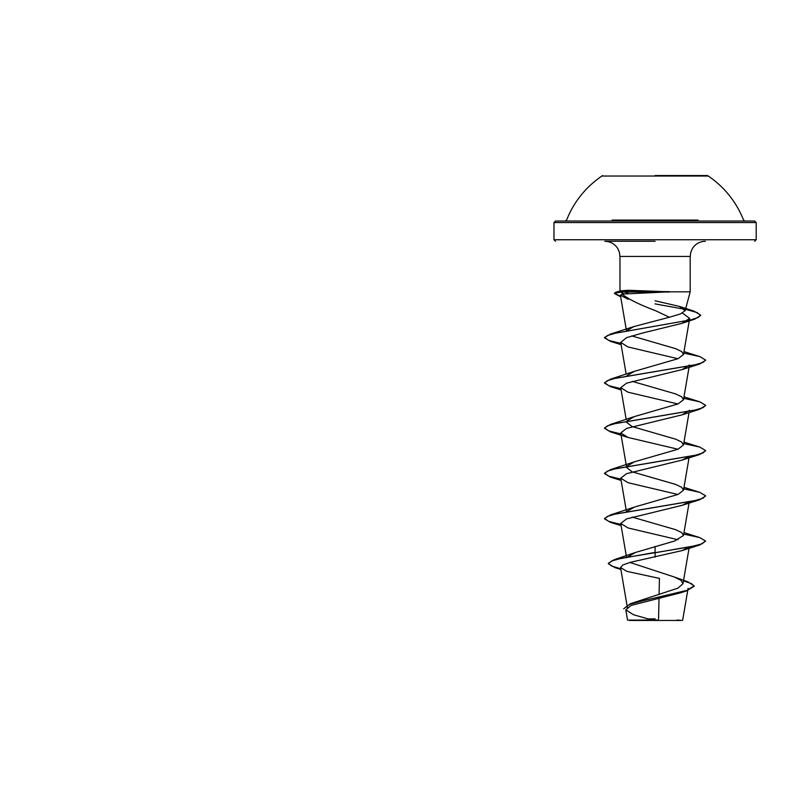 <?xml version="1.0" encoding="UTF-8"?>
<svg xmlns="http://www.w3.org/2000/svg" width="796" height="796" viewBox="0 0 796 796"><rect width="100%" height="100%" fill="white"/><g stroke="black" fill="none" stroke-linecap="round" stroke-linejoin="round"><path stroke-width="1.19" d="M707.505 176.035L602.662 176.035M655.078 175.538L707.505 175.538L655.078 175.538M698.082 220.084L612.074 220.084M692.928 222.562L756.2 222.562L754.688 221.039L614.034 221.039M629.576 620.462L680.59 620.462M653.028 620.134L627.556 620.114L658.541 620.024M682.272 620.462L677.048 620.044M655.078 241.268L604.801 241.268C610.472 241.447 614.82 243.934 617.865 248.71L619.437 252.431L619.975 256.431L655.078 256.431L619.975 256.431L619.975 291.605L621.099 290.809L628.253 290.261L669.138 291.824L690.192 291.824L669.138 291.824L621.965 294.102C628.581 299.246 639.616 304.709 655.078 310.49L669.406 317.246L680.52 313.913L685.137 310.679L679.326 306.39L655.078 300.769M669.376 292.013L624.313 292.013L628.601 293.515M688.848 547.131L682.142 550.583L630.253 562.354L622.85 564.961L620.552 567.578L626.79 571.339L659.436 578.393L659.088 594.542M659.008 598.224L658.571 618.88M683.525 580.553L687.923 581.826L694.152 585.886L687.018 590.343L630.352 603.736L677.874 588.174L682.988 583.717L681.018 580.374L674.431 577.04L629.915 562.444M627.447 557.081L635.377 552.484L674.739 540.972L683.495 535.469L681.734 532.594L675.754 529.708L632.193 517.111M626.999 511.39L634.412 507.082L678.083 494.435L683.495 490.217L681.724 487.331L675.754 484.456L632.084 471.809L626.661 467.59L626.492 466.595M626.999 466.138L634.402 461.829L678.073 449.193L683.495 444.964L681.734 442.088L675.754 439.203L632.074 426.556L626.671 422.348M626.999 420.885L634.412 416.577L678.092 403.93L683.495 399.721L681.724 396.836L675.754 393.95L632.193 381.364M626.999 375.632L634.412 371.324L678.092 358.678L683.495 354.469L681.724 351.583L675.754 348.698L631.706 335.892M626.93 330.539L633.855 326.569L669.406 317.246M621.965 294.102L620.412 295.177L628.173 299.316M682.421 313.067L689.664 318.41L681.724 323.425L642.909 332.937L626.432 337.713L620.741 342.429L628.014 346.957L677.963 358.737M689.256 366.051L689.426 365.056L682.142 369.583L626.581 383.155L620.741 387.682L628.014 392.199L677.963 403.98M689.426 410.308L682.142 414.825L626.581 428.407L620.741 432.934L628.014 437.452L677.963 449.233M688.858 456.625L682.152 460.078L626.571 473.66L620.741 478.187L628.014 482.704L677.963 494.485M688.868 501.878L682.152 505.331L626.581 518.902L620.741 523.43L628.014 527.957L677.973 539.738M685.535 590.811L680.809 592.751L631.079 605.438L625.785 609.865L633.497 614.741L648.123 618.91M632.601 620.104A202.234 202.234 0 0 0 632.402 620.124L627.537 620.114L625.785 609.865M655.078 546.474L655.078 552.394L614.074 559.757L608.313 563.329L611.577 566.046L620.751 568.772M630.352 603.736L623.706 608.781L629.835 604.293L646.561 599.816L686.59 590.861L680.809 592.751M655.078 557.11L655.078 552.772L699.724 544.981L705.644 541.081L701.793 543.907L690.838 546.743L621.567 558.245L611.706 560.971L608.313 563.707L615 567.638L620.82 569.16M683.466 580.911L691.425 583.587L694.152 586.264L686.59 590.861M623.945 293.734L620.024 291.824M705.644 541.081L699.724 537.569L683.734 534.106M620.91 524.425L608.801 521.44L604.522 518.455L610.442 514.942L694.918 500.614L702.888 498.226L705.644 495.838L699.724 492.316L683.734 488.863M620.91 479.172L608.801 476.187L604.522 473.212L610.433 469.69L694.928 455.362L702.888 452.974L705.644 450.586L699.724 447.063L683.734 443.611M620.91 433.929L608.801 430.944L604.522 427.959L610.442 424.437L694.918 410.109L702.888 407.721L705.644 405.333L699.724 401.811L683.734 398.358M620.91 388.677L608.801 385.692L604.522 382.707L610.442 379.185L694.918 364.857L702.888 362.469L705.644 360.081L699.724 356.558L683.734 353.106M620.91 343.424L608.801 340.439L604.522 337.454L610.532 334.081L690.928 319.843L698.172 317.465L700.649 315.087L694.003 311.127L679.326 306.38M620.611 296.42L614.482 293.167L615.756 292.281L624.313 291.635L614.482 293.167M620.97 524.813L610.442 522.355L604.522 518.833L607.278 516.445L615.238 514.057L699.724 499.729L705.624 496.027M620.97 479.57L610.433 477.103L604.522 473.58L607.278 471.192L615.238 468.804L699.724 454.476L705.624 450.775M620.97 434.317L610.442 431.85L604.522 428.338L607.278 425.95L615.238 423.562L699.724 409.224L705.624 405.522M620.97 389.065L610.442 386.607L604.522 383.085L607.278 380.697L615.248 378.309L699.724 363.981L705.624 360.27M620.97 343.812L610.433 341.355L604.522 337.832L607.537 335.504L615.507 333.166L694.659 319.176L700.649 315.465L697.047 312.569L686.948 309.684L655.078 303.893M620.671 296.818L614.482 293.545M669.138 291.635L624.313 291.635L628.253 290.261M696.092 221.039L555.479 221.039L553.966 222.562L617.099 222.562M754.688 241.268L756.2 239.745L756.2 222.562L553.966 222.562L553.966 239.745L756.2 239.745L553.966 239.745L555.479 241.268M655.078 256.431L690.192 256.431L655.078 256.431M744.966 221.039L743.554 220.084A95.052 95.052 0 0 0 707.505 175.538M602.662 175.538A95.052 95.052 0 0 0 566.613 220.084L565.2 221.039M685.137 310.679L690.192 291.824L690.192 256.431L690.729 252.431L692.301 248.71C695.346 243.934 699.694 241.447 705.356 241.268M627.517 608.323L620.552 567.578M682.988 583.717L689.038 548.305M626.462 556.882L620.741 523.43M683.495 535.469L689.187 502.186M626.432 511.48L620.741 478.187M683.495 490.217L689.038 457.809M626.432 466.237L620.741 432.934M683.495 444.964L689.038 412.557M626.173 419.462L620.741 387.682M683.495 399.721L689.187 366.439M626.173 374.21L620.741 342.429M683.495 354.469L689.664 318.41M626.452 330.619L620.392 295.187M688.112 588.304L682.679 620.054M674.431 577.04L687.923 581.826M635.377 552.484L614.074 559.757M615 567.638L620.87 569.448M621.099 290.809L615.756 292.281M683.993 532.584L699.724 537.569M634.412 507.082L610.442 514.942M683.993 487.331L699.724 492.316M634.412 461.829L610.433 469.69M683.993 442.088L699.724 447.063M634.412 416.577L610.442 424.437M683.993 396.836L699.724 401.811M634.412 371.324L610.442 379.185M683.993 351.583L699.724 356.558M633.855 326.569L610.532 334.081M681.724 323.425L694.659 319.176M621.119 344.678L610.433 341.355M682.142 369.583L699.724 363.981M621.119 389.931L610.442 386.607M682.142 414.835L699.724 409.224M628.014 437.452L610.442 431.85M682.152 460.078L699.724 454.476M621.119 480.436L610.433 477.103M682.152 505.331L699.724 499.729M621.119 525.678L610.442 522.355M682.142 550.583L699.724 544.981M655.078 618.85A202.234 202.234 0 0 0 648.322 618.96"/></g></svg>
